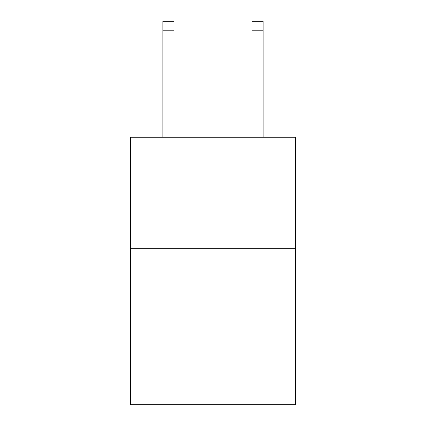<?xml version="1.0" encoding="UTF-8"?>
<svg xmlns="http://www.w3.org/2000/svg" width="426" height="426" viewBox="0 0 426 426"><rect width="100%" height="100%" fill="white"/><g stroke="black" fill="none" stroke-linecap="round" stroke-linejoin="round"><path stroke-width="0.64" d="M295.458 248.699L295.458 404.7L130.542 404.7L130.542 137.273L295.458 137.273L295.458 248.699L130.542 248.699M174 137.273L174 30.214L162.86 30.214L162.86 21.3L174 21.3L174 30.214M162.86 137.273L162.86 30.214M263.14 137.273L263.14 21.3L252 21.3L252 137.273M252 30.214L263.14 30.214"/></g></svg>
